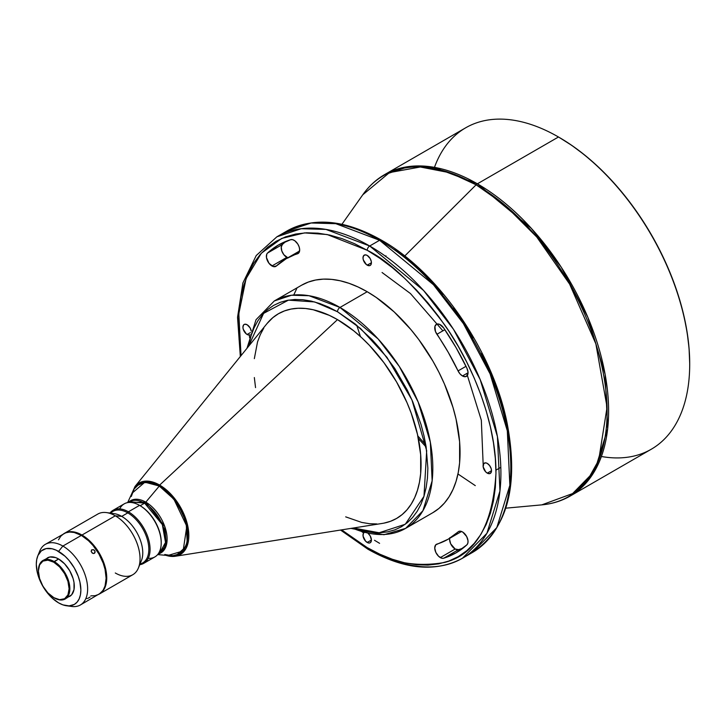 <?xml version="1.0" encoding="UTF-8"?>
<svg xmlns="http://www.w3.org/2000/svg" width="726" height="726" viewBox="0 0 726 726"><rect width="100%" height="100%" fill="white"/><g stroke="black" fill="none" stroke-linecap="round" stroke-linejoin="round"><path stroke-width="1.09" d="M483.18 464.885L481.329 420.227L466.764 373.5M442.896 330.838L410.444 293.54L382.067 272.504M293.749 295.001L296.834 288.376L293.749 295.001M299.602 250.987L286.235 258.701A161.943 93.5 60 0 0 276.361 265.997L286.235 258.701L298.93 252.739L299.666 249.526L299.103 246.776L297.778 244.018L294.838 240.778L292.669 239.689L290.718 239.671L278.357 245.052L267.522 253.065L266.76 254.182L266.46 257.521L269.001 263.302L273.203 266.533L276.361 265.997A7.877 4.547 60 0 1 275.88 266.36A7.877 4.547 60 0 1 271.941 265.97L286.797 257.385A7.877 4.547 -120 0 0 287.732 257.839M462.48 375.968L468.052 372.756L462.48 375.968L465.42 376.703L467.471 375.269L468.025 372.111L466.9 368.173A7.877 4.547 60 0 1 466.419 376.358A7.877 4.547 60 0 1 462.48 375.968A7.877 4.547 60 0 1 458.061 370.904L460.012 373.89L462.48 375.968M364.234 532.457L363.318 533.501L363.082 536.169L365.595 541.169L368.028 542.848L369.543 543.003L370.705 542.331L371.422 540.035L367.211 542.467A5.953 3.439 60 0 1 363.436 537.576A5.953 3.439 60 0 1 363.871 532.721M249.69 334.949A5.953 3.439 60 0 1 247.13 334.477L250.416 332.581L247.13 334.477A5.953 3.439 60 0 1 243.237 329.232A5.953 3.439 60 0 1 244.154 324.468A5.953 3.439 60 0 1 247.13 324.758L244.789 324.223L243.627 324.894L242.92 327.19L243.237 329.232L246.305 333.915L248.737 335.04L250.098 334.777M367.211 265.144A5.953 3.439 60 0 1 363.318 259.899A5.953 3.439 60 0 1 364.234 255.135A5.953 3.439 60 0 1 367.211 255.425L365.595 254.862L363.708 255.57L363 257.857L363.318 259.899L366.385 264.582L369.543 265.68L370.705 265.008L371.422 262.721L367.211 265.144L371.422 262.721L371.34 261.723L370.187 258.565L367.211 255.425A5.953 3.439 60 0 1 371.095 260.67A5.953 3.439 60 0 1 370.187 265.444A5.953 3.439 60 0 1 367.211 265.144M461.545 531.477L448.178 539.2A161.943 93.5 60 0 0 458.061 531.895L459.086 531.296L458.061 531.895A7.877 4.547 60 0 1 458.542 531.541A7.877 4.547 60 0 1 466.146 535.643A7.877 4.547 60 0 1 466.9 544.827A177.698 102.593 60 0 1 456.055 552.84A177.698 102.593 60 0 1 443.704 558.221L456.064 552.84L466.9 544.827L467.862 543.13L467.998 540.707L466.664 536.541L462.843 532.149L460.683 531.232L458.805 531.405L448.178 539.2L435.727 544.854L434.738 548.048L435.836 552.404L438.604 556.298L442.098 558.285L443.704 558.221L458.56 549.646L455.166 549.019A7.877 4.547 -120 0 0 458.56 549.646L443.704 558.221A7.877 4.547 60 0 1 440.31 557.595L455.166 549.019L450.692 543.828L449.594 539.472L449.839 537.639M487.291 473.134A5.953 3.439 60 0 1 483.407 467.889A5.953 3.439 60 0 1 484.315 463.124A5.953 3.439 60 0 1 487.291 463.415L485.685 462.852L483.788 463.56L483.162 466.845L485.685 471.836L487.291 473.134L489.633 473.67L491.184 472.381L491.502 470.711L487.291 473.134L491.502 470.711L491.184 468.66L489.633 465.584L487.291 463.415A5.953 3.439 60 0 1 491.184 468.66A5.953 3.439 60 0 1 490.268 473.434A5.953 3.439 60 0 1 487.291 473.134M87.855 598.36L90.051 597.099M94.861 552.849L93.681 553.539L92.193 553.03L91.177 551.279L91.893 549.754L94.108 550.018L95.052 551.379L94.362 553.339L92.919 553.43L91.249 551.669L91.612 549.972L93.364 549.636L94.707 550.626L95.106 552.168L94.362 553.339M66.538 605.756L71.711 606.464A35.011 20.219 -120 0 0 87.22 583.523A35.011 20.219 -120 0 0 62.872 546.061L58.579 551.397A31.517 18.195 60 0 1 80.495 585.111A31.517 18.195 60 0 1 66.538 605.756A31.517 18.195 60 0 1 58.579 602.861L52.118 598.015L46.201 591.381L41.355 583.513L37.262 572.288L36.3 564.265L36.727 559.492L37.997 555.399L41.355 550.862L46.201 548.593L52.118 548.774L56.401 550.263L65.05 556.243L69.088 560.499L74.342 568.031L78.236 576.344L79.905 581.971L80.867 589.993L80.441 594.766L79.17 598.859L77.11 602.126L74.342 604.422L69.088 605.892L62.935 604.876L58.579 602.861A31.517 18.195 60 0 1 37.77 555.934A31.517 18.195 60 0 1 58.579 551.397L62.872 546.061A35.011 20.219 60 0 1 85.75 576.925A35.011 20.219 60 0 1 80.377 604.976A35.011 20.219 60 0 1 68.997 605.892M54.123 561.552L53.751 562.196A21.707 12.533 60 0 1 69.106 588.777A21.707 12.533 60 0 1 53.751 597.643L54.123 597.861A22.234 12.841 -120 0 0 69.85 588.777A22.234 12.841 -120 0 0 54.123 561.552A22.234 12.841 60 0 1 68.652 581.145A22.234 12.841 60 0 1 65.24 598.959A22.234 12.841 60 0 1 54.123 597.861L47.88 592.906L42.898 586.181L39.576 578.513L38.405 571.053L39.576 564.946L42.898 561.116L47.88 560.154L53.751 562.196L59.632 566.933L64.614 573.649L67.935 581.326L69.106 588.777L67.935 594.893L64.614 598.723L59.632 599.685L53.751 597.643A21.707 12.533 60 0 1 38.405 571.053A21.707 12.533 60 0 1 53.751 562.196L58.579 558.975L54.123 561.552A22.234 12.841 -120 0 0 38.405 570.627A22.234 12.841 -120 0 0 38.405 570.845A22.234 12.841 60 0 1 43.006 560.445A22.234 12.841 60 0 1 54.123 561.552M165.709 555.308L175.338 556.261L382.411 523.401A118.175 68.226 -120 0 0 417.722 435.4A118.175 68.226 -120 0 0 337.499 319.612L159.647 485.077A41.282 23.831 60 0 1 187.671 525.524A41.282 23.831 60 0 1 175.338 556.261A41.282 23.831 60 0 1 165.955 555.336L175.338 556.261L187.353 545.38L186.01 519.517L172.897 496.393L159.647 485.077A0.871 0.508 120 0 0 159.212 486.012L173.895 499.179L186.8 526.277L183.115 550.961L167.851 555.499M367.211 250.279C389.59 261.215 415.336 285.999 444.457 324.613C472.109 363.39 496.466 423.104 495.958 473.279C492.872 524.971 475.702 554.7 444.457 562.478C415.336 567.478 389.59 562.523 367.211 547.613A3.503 2.024 120 0 0 367.937 549.219A3.503 2.024 -60 0 1 367.211 547.613L354.587 539.609L341.619 529.871L367.211 547.613L379.825 554.183L392.33 559.256L404.582 562.786L416.479 564.746L427.904 565.1L438.74 563.857L448.886 561.026L458.251 556.633L466.736 550.716L474.26 543.347L480.757 534.581L486.157 524.517L490.413 513.237L493.48 500.858L495.341 487.491L495.958 473.279L495.341 458.351L493.48 442.851L490.413 426.924L486.157 410.725L480.757 394.418L474.26 378.155L466.736 362.092L458.251 346.384L448.886 331.183L438.74 316.636L427.904 302.878L416.479 290.046L404.582 278.258L392.33 267.64L379.825 258.284L367.211 250.279A3.503 2.024 -60 0 1 369.688 245.996A3.503 2.024 120 0 0 367.211 250.279L354.587 243.709L342.091 238.636L329.831 235.106L317.943 233.155L306.517 232.792L295.682 234.035L285.536 236.867L276.17 241.259L267.685 247.176L260.162 254.545L253.664 263.311L248.265 273.384L244.009 284.665L240.932 297.043L239.081 310.401L238.464 324.613L239.081 339.541L241.032 355.649L238.818 313.786L246.087 278.612L261.342 253.229L281.797 238.391L304.512 232.901L327.163 234.534L367.211 250.279M462.471 558.24L486.901 533.311L499.951 491.039L497.419 436.544L480.176 379.562L453.478 329.286L423.557 290.454L369.688 245.996A185.584 107.149 60 0 1 490.921 409.528A185.584 107.149 60 0 1 462.471 558.24A185.584 107.149 60 0 1 369.688 549.047A3.503 2.024 -60 0 1 367.937 549.219C404.101 569.638 435.618 572.642 462.471 558.24L472.381 552.513L467.29 555.145A185.584 107.149 -120 0 0 472.381 552.513A185.584 107.149 -120 0 0 500.822 403.81A185.584 107.149 -120 0 0 379.589 240.279L433.458 284.737L463.379 323.569L490.077 373.845L507.32 430.827L509.852 485.322L496.811 527.593L472.381 552.513C507.492 529.054 519.063 485.866 507.075 422.94C492.636 350.785 438.667 272.186 381.341 240.097A3.503 2.024 120 0 0 379.589 240.279L369.688 245.996L379.589 240.279A185.584 107.149 -120 0 0 286.797 231.086L311.136 223L335.848 223.69L379.589 240.279A3.503 2.024 -60 0 1 381.341 240.097A3.503 2.024 -60 0 1 382.067 241.704M337.499 311.744L360.559 328.515L386.976 357.346L411.923 399.881L426.679 450.71L423.984 496.303L405.29 524.245L379.144 532.757L353.399 528.002L363.735 531.105L372.084 532.476L380.097 532.73L387.702 531.859L394.826 529.871L401.396 526.786L407.359 522.638L412.64 517.457L417.196 511.304L420.989 504.243L423.975 496.321L426.135 487.636L427.433 478.252L427.868 468.279L426.135 446.917L423.975 435.736L420.989 424.374L412.64 401.505L407.359 390.234L394.826 368.536L380.097 348.661L372.084 339.659L355.132 323.932L337.499 311.744A3.503 2.024 -60 0 1 339.977 307.461A3.503 2.024 120 0 0 337.499 311.744L328.642 307.134L319.867 303.577L311.263 301.099L302.914 299.729L294.901 299.475L287.287 300.346L280.163 302.334L273.593 305.419L267.64 309.566L262.358 314.739L257.794 320.892L254.009 327.961L251.015 335.884L248.537 346.384L263.583 313.387L288.44 300.137L314.639 301.943L337.499 311.744M350.939 528.392L383.927 534.735L405.625 528.383L422.913 510.75L432.142 480.848L430.355 442.288L418.149 401.968L399.264 366.394L378.092 338.915L339.977 307.461A131.306 75.813 60 0 1 425.754 423.167A131.306 75.813 60 0 1 405.625 528.383A131.306 75.813 60 0 1 352.518 528.147M157.642 554.591L170.301 555.717A40.266 23.25 -120 0 0 187.117 528.619A40.266 23.25 -120 0 0 159.212 486.157L145.79 502.147A30.174 17.424 60 0 0 128.429 502.437L145.79 502.147A3.503 2.024 -60 0 1 144.628 503.154L129.745 501.684L128.302 502.51M434.466 167.361A185.584 107.149 60 0 1 558.476 136.996L477.39 183.814L558.476 136.996A185.584 107.149 60 0 1 689.7 364.28L689.7 363.572A184.703 106.64 -120 0 0 559.093 137.35L558.476 136.996A185.584 107.149 -120 0 1 679.708 300.528A185.584 107.149 -120 0 1 651.267 449.24L570.173 496.058L594.603 471.129L607.653 428.857L605.121 374.362L587.878 317.38L561.18 267.104L531.26 228.273L477.39 183.814A5.254 3.031 120 0 0 476.12 184.803L504.416 204.714L536.759 237.003L569.592 284.057L595.865 343.879L607.063 407.195L598.696 460.211L587.969 479.387L574.166 492.999L541.787 504.869A185.266 106.958 -120 0 0 602.625 369.852A185.266 106.958 -120 0 0 476.12 184.803L404.727 256.024L476.12 184.803A185.266 106.958 -120 0 0 362.764 194.795L389.49 172.579L420.3 166.998L450.02 172.77L476.12 184.803A5.254 3.031 -60 0 1 477.39 183.814A185.584 107.149 60 0 1 598.623 347.346A185.584 107.149 60 0 1 570.173 496.058C561.606 500.985 552.141 503.917 541.787 504.869L505.813 508.173M689.7 364.28A185.584 107.149 60 0 1 601.391 456.491M341.919 224.307L362.764 194.795C368.763 186.31 376.041 179.585 384.599 174.621A185.584 107.149 60 0 1 477.39 183.814L433.649 167.225L408.929 166.544L384.599 174.621L465.684 127.803A185.584 107.149 -120 0 1 558.476 136.996L558.784 137.178A184.703 106.64 -120 0 1 559.093 137.35L571.897 145.472L584.575 154.965L597.008 165.737L609.078 177.689L620.657 190.702L631.656 204.659L641.947 219.424L651.449 234.843L660.052 250.779L667.693 267.077L674.282 283.576L679.754 300.119L684.073 316.545L687.186 332.699L689.074 348.426L689.7 363.572M161.208 542.894L161.208 542.177A29.766 17.188 -120 0 0 140.163 505.732L139.546 505.369A30.637 17.687 60 0 1 161.208 542.894A30.637 17.687 60 0 1 148.249 558.321M143.721 563.358A30.637 17.687 60 0 1 139.755 564.683A30.637 17.687 -120 0 0 149.247 542.05A30.637 17.687 -120 0 0 128.402 511.803A30.637 17.687 60 0 1 148.422 538.801A30.637 17.687 60 0 1 143.721 563.358L154.865 556.924A30.637 17.687 -120 0 0 159.566 532.367A30.637 17.687 -120 0 0 139.546 505.369L140.163 505.732L144.628 503.154L162.343 524.58L165.519 542.458L159.502 553.23A29.766 17.188 -120 0 0 164.067 529.381A29.766 17.188 -120 0 0 144.628 503.154L140.163 505.732A29.766 17.188 60 0 1 161.208 542.531M139.773 564.619L142.668 562.949A29.766 17.188 -120 0 0 147.233 539.1A29.766 17.188 -120 0 0 127.785 512.874L128.402 511.803A30.637 17.687 -120 0 0 109.953 513.064A30.637 17.687 60 0 1 113.084 510.287A30.637 17.687 60 0 1 128.402 511.803L139.546 505.369L128.402 511.803L127.785 512.874A29.766 17.188 60 0 1 147.823 541.324A29.766 17.188 60 0 1 140.027 564.011M301.553 285.236A131.306 75.813 -120 0 1 367.211 291.734L376.313 297.506L394.164 311.917L410.98 329.668L418.793 339.587L432.859 361.04L438.985 372.374L444.412 383.954L452.988 407.44L456.055 419.12L459.612 441.789L459.612 462.807L458.269 472.435L456.055 481.365L452.988 489.496L449.095 496.765L444.412 503.082L438.985 508.4L432.859 512.665A131.306 75.813 -120 0 0 452.988 407.44A131.306 75.813 -120 0 0 367.211 291.734L339.977 307.461L367.211 291.734L358.109 286.997L349.097 283.34L340.258 280.79L331.682 279.383L323.442 279.129L315.628 280.027L308.305 282.069L301.553 285.236L274.319 300.954A131.306 75.813 60 0 1 339.977 307.461L309.022 295.727L291.534 295.237L274.319 300.954L256.024 319.73L246.976 348.308M129.745 501.684A29.766 17.188 -120 0 1 144.628 503.154A3.503 2.024 120 0 0 145.79 502.147A30.174 17.424 60 0 1 166.1 530.996A30.174 17.424 60 0 1 158.186 553.992L166.345 545.235L164.748 526.441L145.79 502.147L159.212 486.157A40.266 23.25 -120 0 0 132.985 491.094L127.631 502.619M110.624 513.627A29.766 17.188 60 0 1 121.723 516.377A29.766 17.188 -120 0 0 114.209 513.645L106.45 512.583A35.011 20.219 60 0 1 115.289 515.805A35.011 20.219 -120 0 0 97.783 514.072L64.478 533.301A35.011 20.219 60 0 0 64.169 533.483L68.226 531.913L72.509 531.741L77.147 532.793L81.984 535.035L115.289 515.805L81.984 535.035A35.011 20.219 60 0 1 104.853 565.89A35.011 20.219 60 0 1 99.489 593.95L132.794 574.72A35.011 20.219 -120 0 0 138.158 546.66A35.011 20.219 -120 0 0 115.289 515.805L121.723 516.377L115.289 515.805A35.011 20.219 60 0 1 138.421 567.95L141.379 560.699A29.766 17.188 -120 0 0 121.723 516.377L127.785 512.874L121.723 516.377A29.766 17.188 60 0 1 140.109 539.482A29.766 17.188 60 0 1 139.601 563.812M138.421 567.95A35.011 20.219 60 0 1 115.289 572.986M99.489 593.95A35.011 20.219 60 0 1 99.181 594.122L103.818 589.703L106.268 583.223L106.622 575.046L104.853 565.89L101.123 556.533L95.732 547.794L89.171 540.416L81.984 535.035A35.011 20.219 60 0 0 64.478 533.301M90.841 595.865L95.115 595.692L98.872 594.304A35.011 20.219 -120 0 0 104.235 566.244A35.011 20.219 -120 0 0 81.366 535.389L62.872 546.061L81.366 535.389A35.011 20.219 -120 0 0 63.852 533.655L60.775 536.215L58.488 539.835M67.318 597.271L69.705 596.391A22.234 12.841 -120 0 0 73.108 578.568A22.234 12.841 -120 0 0 58.579 558.975A22.234 12.841 -120 0 0 47.462 557.877L45.511 559.501M443.704 327.998L439.584 324.35L436.635 324.186L434.928 326.373L435.482 331.573L448.178 352.201L458.061 370.904L466.001 366.321L458.061 370.904A161.943 93.5 60 0 0 436.916 334.287A7.877 4.547 60 0 1 436.371 324.322A7.877 4.547 60 0 1 443.704 327.998A177.698 102.593 60 0 1 466.9 368.173L456.064 347.645L443.704 327.998M251.25 331.056L250.098 327.898L247.13 324.758A5.953 3.439 60 0 1 251.132 330.448M368.49 533.719A5.953 3.439 60 0 1 370.187 542.767A5.953 3.439 60 0 1 367.211 542.467L371.422 540.035L370.187 535.888L368.028 533.32M65.24 598.959L71.656 594.766L74.007 589.576L74.007 582.488L73.108 578.568L69.705 570.709L64.596 563.83L58.579 558.975L55.512 557.559L49.849 556.996L43.006 560.445M38.877 553.738A35.011 20.219 60 0 1 45.366 544.328A35.011 20.219 60 0 1 62.872 546.061A35.011 20.219 -120 0 0 39.739 551.098L37.77 555.934M80.377 604.976L100.506 593.169L103.201 590.066L105.052 585.955L106.123 578.277L105.052 569.356L103.201 563.113L98.872 553.874L93.037 545.507L88.554 540.77L81.366 535.389L74.179 532.476L69.687 532.031L65.658 532.811L45.366 544.328M110.67 513.155A29.766 17.188 60 0 1 127.785 512.874A29.766 17.188 -120 0 0 112.902 511.403L110.016 513.073M119.708 508.89A30.637 17.687 60 0 1 139.546 505.369A30.637 17.687 -120 0 0 124.228 503.853L113.084 510.287M131.842 493.653L133.992 488.907L138.993 484.006L145.726 482.128L153.631 483.425L159.212 486.012L167.515 492.228L175.102 500.749L179.431 507.356L184.431 518.028L186.573 525.252L187.671 532.231L187.263 541.669L184.431 549.165L181.319 552.749L175.102 555.662L167.515 555.426M164.766 554.492L172.634 555.78L179.34 553.911L182.888 550.97L186.455 544.309L187.544 538.619L187.136 528.746L184.322 518.037L179.34 507.41L175.03 500.831L167.479 492.346L159.212 486.157L150.944 482.799L143.394 482.563L139.074 484.16L134.101 489.034L131.288 496.493M383.927 523.137L390.506 521.295L396.587 518.446L402.095 514.607L406.977 509.824L411.197 504.134L414.7 497.6L417.459 490.277L419.456 482.245L420.663 473.57L420.663 454.657L417.459 434.257L411.197 413.167L406.977 402.603L396.587 381.985L383.927 362.673L369.48 345.422L361.757 337.772L353.798 330.875L337.499 319.612A118.175 68.226 -120 0 0 267.032 323.551L135.036 486.456A41.282 23.831 60 0 1 159.647 485.077L337.499 319.612L329.305 315.347L313.242 309.757L305.519 308.496L298.105 308.26L291.072 309.067L284.483 310.91L278.412 313.759L272.903 317.598L266.996 323.596M263.801 328.07L260.298 334.604L257.53 341.928L254.336 358.635M254.336 377.547L255.543 387.611M345.685 516.858L361.757 522.439L369.48 523.709L376.885 523.945M240.333 356.502L237.538 317.316L242.901 282.968L256.242 255.516L276.896 236.803A185.584 107.149 60 0 1 369.688 245.996L325.947 229.407L301.226 228.717L276.896 236.803L286.797 231.086C313.659 216.675 345.168 219.688 381.341 240.097M510.814 464.704L510.197 449.775L508.336 434.275L505.269 418.348L501.013 402.15L495.613 385.842L489.115 369.579L481.592 353.517M473.107 337.808L463.742 322.607L453.596 308.06M442.76 294.302L431.335 281.47L419.437 269.682L407.186 259.064L394.681 249.708M288.059 257.948L283.857 254.717L281.797 250.915L281.252 247.121L282.378 244.49A7.877 4.547 -120 0 0 281.797 250.915A7.877 4.547 -120 0 0 286.797 257.385L271.941 265.97A7.877 4.547 60 0 1 266.941 259.491A7.877 4.547 60 0 1 267.522 253.065L282.378 244.49L267.522 253.065A177.698 102.593 60 0 1 278.357 245.052A177.698 102.593 60 0 1 290.718 239.671A7.877 4.547 60 0 1 298.295 244.916A7.877 4.547 60 0 1 298.05 253.555A7.877 4.547 60 0 1 297.497 253.801L298.531 253.202L297.497 253.801A161.943 93.5 60 0 0 286.235 258.701M385.951 255.815L385.56 256.432M418.367 438.513A185.266 106.958 -120 0 0 418.376 438.513L426.153 447.062M356.729 325.239L360.45 336.574M417.849 435.99L425.799 444.884M457.961 473.978L475.285 485.63M379.589 543.329L374.498 540.271M363.626 532.984L361.394 531.359M249.635 337.781L249.336 335.031M131.951 493.317L144.91 482.182L159.212 486.012A0.871 0.508 -60 0 1 159.647 485.077L147.641 481.129L135.036 486.456L131.043 495.268M91.893 549.754L91.394 550.235M85.977 598.442L87.066 598.533M449.675 538.338A7.877 4.547 -120 0 0 455.166 549.019L440.31 557.595A7.877 4.547 60 0 1 435.164 550.653A7.877 4.547 60 0 1 436.371 544.337A7.877 4.547 60 0 1 436.916 544.101A161.943 93.5 60 0 0 448.178 539.2M458.56 549.646A177.698 102.593 -120 0 0 463.179 548.012M444.856 329.704L436.916 334.287L444.856 329.704M286.098 241.304A177.698 102.593 -120 0 0 282.378 244.49M558.476 136.996L559.093 137.35M139.546 505.369L140.163 505.732M432.859 512.665L405.625 528.383M159.502 553.23L158.059 554.065M367.937 549.219L340.521 530.044M500.813 467.344L495.931 470.167"/></g></svg>
